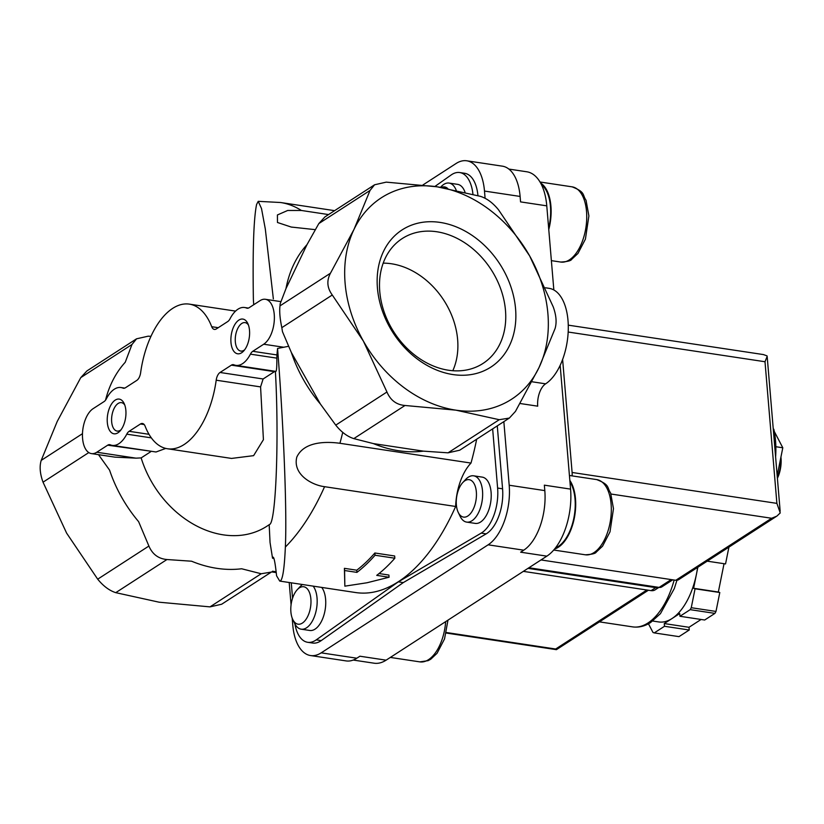 <?xml version="1.0" encoding="UTF-8"?>
<svg xmlns="http://www.w3.org/2000/svg" width="824" height="824" viewBox="0 0 824 824"><rect width="100%" height="100%" fill="white"/><g stroke="black" fill="none" stroke-linecap="round" stroke-linejoin="round"><path stroke-width="1.24" d="M555.046 328.622L539.009 367.576L515.463 411.392L509.356 418.067L499.251 419.704L455.878 410.156L405.006 405.48C396.468 404.769 390.452 400.279 386.95 391.997L363.374 341.074L332.278 295.002C327.107 287.916 326.489 280.654 330.455 273.218L354.001 229.402L370.028 190.447L374.58 184.782L386.25 182.135L437.132 186.811A119.944 93.215 -122.9 0 1 529.636 255.904L553.213 306.827C556.272 315.293 556.88 322.555 555.046 328.622M498.541 209.832L529.636 255.904A119.944 93.215 -122.9 0 1 539.009 367.576A119.944 93.215 -122.9 0 1 455.878 410.156A119.944 93.215 -122.9 0 1 363.374 341.074A119.944 93.215 -122.9 0 1 354.001 229.402A119.944 93.215 -122.9 0 1 437.132 186.811L480.495 196.359C486.912 198.44 492.927 202.931 498.541 209.832M273.352 298.896L265.318 229.041L261.496 208.513L258.221 201.344L256.594 204.465C253.668 218.607 252.597 250.311 253.38 299.565L253.72 304.736M328.539 214.57L301.378 210.47A187.233 97.108 -81.4 0 0 280.551 202.508L258.221 201.334M315.324 229.659L291.222 227.043L277.472 222.49L277.41 214.961L287.689 210.47L301.378 210.47M476.674 439.213A187.233 97.108 -81.4 0 1 470.998 463.067L339.921 443.281A187.233 97.108 -81.4 0 0 342.733 432.373M389.082 577.233L376.723 575.368A189.572 98.324 -81.4 0 0 394.84 558.229L375.054 555.242A189.572 98.324 98.6 0 1 356.936 572.381L344.587 570.517L344.854 586.163L366.999 582.764L389.082 577.233L388.897 575.049L379.03 573.556M394.84 558.229L394.655 555.984L374.868 552.997A187.233 97.108 98.6 0 1 356.751 570.198L344.401 568.333L344.854 586.163M273.908 558.414L272.538 558.209L273.166 557.168C274.196 557.704 275.329 563.915 276.576 575.78L279.748 581.085L355.762 592.559A187.233 97.108 -81.4 0 0 455.651 506.472L324.574 486.685C311.657 485.109 292.479 474.243 296.805 457.104C304.283 440.995 327.077 441.54 339.921 443.281M279.748 581.085C282.467 581.157 284.342 569.806 285.362 547.043A187.233 97.108 -81.4 0 0 324.574 486.685M252.783 351.292L263.711 344.226A23.402 12.133 98.6 0 0 274.351 319.259A23.402 12.133 98.6 0 0 265.369 299.287A23.402 12.133 98.6 0 0 260.054 300.647L249.116 307.713A8.776 4.553 98.6 0 1 247.128 308.217A8.776 4.553 98.6 0 1 246.541 308.052A29.252 15.172 98.6 0 0 244.604 307.507A29.252 15.172 98.6 0 0 230.071 318.723A8.776 4.553 98.6 0 1 227.702 321.576L216.382 328.9A8.776 4.553 98.6 0 1 214.384 329.404A8.776 4.553 98.6 0 1 211.706 326.695A73.14 37.935 98.6 0 0 189.324 304.128A73.14 37.935 98.6 0 0 140.636 372.685A8.776 4.553 98.6 0 1 136.784 380.41L125.464 387.733A8.776 4.553 98.6 0 1 123.476 388.238A8.776 4.553 98.6 0 1 122.889 388.073A29.252 15.172 98.6 0 0 120.953 387.527A29.252 15.172 98.6 0 0 106.42 398.734A8.776 4.553 98.6 0 1 104.051 401.597L93.122 408.663A23.402 12.133 98.6 0 0 82.482 433.62A23.402 12.133 98.6 0 0 91.454 453.602A23.402 12.133 98.6 0 0 96.779 452.242L107.707 445.176A8.776 4.553 98.6 0 1 109.705 444.661A8.776 4.553 98.6 0 1 110.282 444.826A29.252 15.172 98.6 0 0 112.219 445.382A29.252 15.172 98.6 0 0 126.762 434.166A8.776 4.553 98.6 0 1 129.131 431.312L140.44 423.989A8.776 4.553 98.6 0 1 142.439 423.484A8.776 4.553 98.6 0 1 145.127 426.193A73.14 37.935 98.6 0 0 167.499 448.761A73.14 37.935 98.6 0 0 216.197 380.204A8.776 4.553 98.6 0 1 220.039 372.479L231.359 365.156A8.776 4.553 98.6 0 1 233.357 364.651A8.776 4.553 98.6 0 1 233.944 364.816A29.252 15.172 98.6 0 0 235.88 365.362A29.252 15.172 98.6 0 0 250.414 354.155A8.776 4.553 98.6 0 1 252.783 351.292L276.936 354.938L277.564 348.449L288.565 346.296M277.564 348.449C283.188 419.776 287.143 508.12 285.362 547.043M269.18 524.651L270.045 542.47L272.538 558.209M775.611 456.959A61.44 31.858 -81.4 0 0 773.818 429.232M775.847 446.721L782.8 447.772L777.187 475.716M774.282 431.457L782.8 447.772M777.403 478.291A22.238 11.536 -81.4 0 0 780.936 457.052M777.351 477.693A23.402 12.133 -81.4 0 0 780.709 458.175M271.333 572.093L221.656 604.239L209.996 606.876L159.114 602.2L115.751 592.662C109.335 590.581 103.319 586.08 97.695 579.179L66.61 533.118L43.033 482.184C39.964 473.728 39.356 466.466 41.2 460.4L57.227 421.445L80.773 377.619L86.891 370.954L136.568 338.798L131.974 344.494L125.238 362.261A123.538 96.006 57.1 0 0 105.534 400.155M276.936 354.938L276.854 358.141C276.905 366.762 276.576 371.191 275.875 371.397L235.88 365.362M231.359 365.156L274.433 371.655L263.113 378.978L260.58 386.899L263.423 439.676L253.607 455.651L231.503 458.432M165.758 448.421L156.045 451.985M107.707 445.176L151.534 451.315M98.509 454.663L109.592 470.154A123.538 96.006 57.1 0 0 138.617 521.654L148.897 546.044C152.419 554.274 158.435 558.765 166.953 559.527L191.59 561.216A123.538 96.006 57.1 0 0 241.628 568.766L261.198 573.751L271.333 572.083M150.782 451.676L141.151 457.907L135.97 458.154L114.958 457.145L91.454 453.602M275.391 371.325C279.192 437.946 275.968 522.818 269.561 524.497L266.811 526.279A93.617 72.749 -122.9 0 1 141.151 457.907M375.054 555.242L374.868 552.997M356.936 572.381L356.751 570.198M344.587 570.517L344.401 568.333M374.58 184.782L324.903 216.928L318.826 223.572L307.002 244.635A123.538 96.006 57.1 0 0 285.99 288.575L280.139 303.85L280.006 305.858C279.295 311.184 279.903 318.445 281.829 327.653L332.278 295.002M230.967 342.434A17.551 9.105 -81.4 0 0 243.616 351.055A17.551 9.105 -81.4 0 0 247.787 323.461A17.551 9.105 -81.4 0 0 236.663 322.029A17.551 9.105 -81.4 0 0 230.967 342.434M107.316 422.454A17.551 9.105 -81.4 0 0 119.964 431.076A17.551 9.105 -81.4 0 0 124.136 403.482A17.551 9.105 -81.4 0 0 113.012 402.05A17.551 9.105 -81.4 0 0 107.316 422.454M150.947 336.326L148.196 336.182L136.568 338.808M281.829 327.653L282.478 331.701L291.366 352.528A123.538 96.006 57.1 0 0 320.392 404.028L335.749 425.132C341.291 432.044 347.306 436.535 353.805 438.615L373.365 443.59A123.538 96.006 57.1 0 0 423.402 451.14L448.05 452.829L459.679 450.213L509.356 418.067M291.366 352.528L320.392 404.028M373.365 443.59L423.402 451.14M440.119 222.418A81.7 63.499 -122.9 0 1 515.577 308.907A81.7 63.499 -122.9 0 1 452.891 374.56A81.7 63.499 -122.9 0 1 377.433 288.06A81.7 63.499 -122.9 0 1 440.119 222.418M307.002 244.635L285.99 288.575M492.649 428.871L497.614 488.055A35.102 18.21 98.6 0 1 481.216 533.107L398.342 581.847L403.286 582.599L321.195 640.619A35.102 18.21 98.6 0 1 312.615 643.039L307.671 642.298A35.102 18.21 98.6 0 1 294.91 623.902M398.342 581.847L316.241 639.867A35.102 18.21 98.6 0 1 307.671 642.298M497.284 425.874L502.568 488.807A35.102 18.21 98.6 0 1 486.17 533.859L403.286 582.599M292.561 598.193L291.274 582.826M473.646 475.819L482.215 477.117A23.402 12.133 98.6 0 1 491.094 492.247A23.402 12.133 98.6 0 1 475.232 523.394L466.662 522.107A23.402 12.133 -81.4 0 0 482.153 500.776A23.402 12.133 -81.4 0 0 473.646 475.819A23.402 12.133 -81.4 0 0 465.642 479.465L462.717 482.627A18.921 9.806 -81.4 0 0 456.362 504.854A18.921 9.806 -81.4 0 0 458.226 512.374A18.921 9.806 -81.4 0 0 471.606 512.095A18.921 9.806 -81.4 0 0 475.417 486.84A18.921 9.806 -81.4 0 0 462.717 482.627M321.721 587.419A23.402 12.133 98.6 0 1 325.614 599.336A23.402 12.133 98.6 0 1 309.762 630.473L301.182 629.186A23.402 12.133 -81.4 0 0 315.561 613.097A23.402 12.133 -81.4 0 0 313.151 586.121M470.998 463.067A43.878 22.763 -81.4 0 0 455.651 506.472M456.197 190.241A23.402 12.133 -81.4 0 0 449.059 183.072L457.629 184.36A23.402 12.133 98.6 0 1 465.024 192.229M434.866 186.482L451.15 174.976A35.102 18.21 98.6 0 1 459.72 172.546A35.102 18.21 98.6 0 1 472.935 194.227M459.72 172.546L464.664 173.287A35.102 18.21 98.6 0 1 477.941 195.618M560.166 365.31L570.569 489.116A52.664 27.316 98.6 0 1 546.858 556.149L386.106 660.168L359.892 656.213L356.802 658.211A46.803 24.277 98.6 0 1 346.162 660.92L310.545 655.544A46.803 24.277 98.6 0 1 292.798 625.261L292.201 618.134M503.845 421.631L509.191 485.233A46.803 24.277 98.6 0 1 488.117 544.819L321.185 652.845A46.803 24.277 98.6 0 1 310.545 655.544M570.569 489.116L544.345 485.161L544.808 490.61A46.803 24.277 98.6 0 1 523.734 550.185L520.644 552.193L546.858 556.149M291.078 604.775L289.203 582.516M422.949 184.947L456.094 163.492A46.803 24.277 98.6 0 1 466.745 160.793L502.362 166.16A46.803 24.277 98.6 0 1 520.109 196.442L520.562 201.89L546.776 205.845L553.841 289.966M466.745 160.793A46.803 24.277 98.6 0 1 484.491 191.065L485.089 198.265M386.106 660.168A52.664 27.316 98.6 0 1 374.137 663.207L353.228 660.055M508.851 169.075L526.814 171.783A52.664 27.316 98.6 0 1 546.776 205.845M292.757 619.452A18.921 9.806 -81.4 0 0 306.137 619.174A18.921 9.806 -81.4 0 0 309.948 593.919A18.921 9.806 -81.4 0 0 297.248 589.706A18.921 9.806 -81.4 0 0 290.893 611.933A18.921 9.806 -81.4 0 0 292.757 619.452L294.621 623.335A23.402 12.133 -81.4 0 0 301.182 629.186M302.459 584.515A23.402 12.133 -81.4 0 0 300.173 586.544L297.248 589.706M555.51 547.857A37.152 19.271 -81.4 0 0 573.607 519.285A37.152 19.271 -81.4 0 0 569.951 481.793M554.573 549.031A38.028 19.724 -81.4 0 0 573.978 519.697A38.028 19.724 -81.4 0 0 569.827 480.382M458.226 512.374L460.091 516.257A23.402 12.133 -81.4 0 0 466.662 522.107M548.65 228.145A37.152 19.271 -81.4 0 0 541.409 184.566M548.774 229.556A38.028 19.724 -81.4 0 0 540.596 183.01M449.059 183.072A23.402 12.133 -81.4 0 0 441.067 186.718L440.49 187.336M447.772 188.583A18.921 9.806 -81.4 0 0 441.303 187.47M124.764 405.017A14.389 7.457 -81.4 0 0 121.416 402.637A14.389 7.457 -81.4 0 0 111.662 421.775A14.389 7.457 -81.4 0 0 117.121 431.076A14.389 7.457 -81.4 0 0 121.025 429.788M248.415 325.006A14.389 7.457 -81.4 0 0 245.068 322.617A14.389 7.457 -81.4 0 0 235.324 341.754A14.389 7.457 -81.4 0 0 240.773 351.065A14.389 7.457 -81.4 0 0 244.677 349.767M452.809 370.728A71.667 55.702 57.1 0 0 443.806 300.235A71.667 55.702 57.1 0 0 383.191 263.144M379.761 291.511A74.366 57.793 57.1 0 0 417.377 357.06A74.366 57.793 57.1 0 0 481.123 364.589A74.366 57.793 57.1 0 0 491.145 269.603A74.366 57.793 57.1 0 0 400.382 239.825A74.366 57.793 57.1 0 0 379.761 291.511M545.467 287.792L549.144 288.349A49.728 25.791 98.6 0 1 568.23 330.795A49.728 25.791 98.6 0 1 545.622 383.829L531.923 381.759M520.037 403.502L537.712 406.17A17.551 9.105 98.6 0 1 545.622 383.829M528.915 567.757L659.118 587.409A5.85 4.542 57.1 0 0 661.837 586.873L672.745 579.818M540.997 559.939L675.793 580.281A5.85 4.542 57.1 0 0 678.513 579.746L776.177 516.545M675.793 580.281L771.625 518.265L776.888 516.112L780.235 512.919L776.888 503.371L572.103 472.471L562.617 359.46M776.888 503.371L765.002 361.736L767.165 356.39M572.103 472.471A11.701 6.067 98.6 0 1 572.093 475.881M767.041 355.886L763.436 354.577L568.261 325.15M728.921 547.126L725.542 563.925L707.229 561.165M724.039 563.698L718.343 592.023L719.795 592.518L715.994 611.439A70.215 36.41 98.6 0 1 714.923 613.386L704.685 620.009L679.954 616.28L679.728 613.55L671.993 618.556A58.514 30.344 98.6 0 1 658.695 621.935L652.721 621.039M701.09 619.463L688.998 627.291L689.235 630.01L678.997 636.633L654.266 632.904A70.215 36.41 98.6 0 1 652.999 632.471L648.457 623.778M697.609 567.386A58.514 30.344 98.6 0 1 696.486 573.998L693.612 588.284L695.065 588.789L691.254 607.71A70.215 36.41 98.6 0 1 690.182 609.657L714.923 613.386M691.254 607.71L715.994 611.439M697.846 567.231L696.486 573.998A58.514 30.344 98.6 0 1 671.993 618.556L664.268 623.562L664.494 626.281L654.266 632.904M690.182 609.657L679.954 616.28M646.871 590.005L555.675 649.013L556.406 649.662L648.406 590.231M693.612 588.284L718.343 592.023M695.065 588.789L719.795 592.518M664.268 623.562L688.998 627.291M664.494 626.281L689.235 630.01M658.953 587.378L655.162 589.829A8.776 6.819 -122.9 0 1 651.084 590.633L523.353 571.362M658.757 587.357A8.776 6.819 -122.9 0 1 655.719 587.636L527.988 568.364M774.622 445.187A70.215 36.41 -81.4 0 0 773.231 428.686M250.414 354.155L276.854 358.141M220.039 372.479L263.113 378.978M216.197 380.204L260.58 386.899M140.44 423.989L144.2 424.556M129.131 431.312L149.01 434.31M126.762 434.166L151.348 437.874M246.541 308.052L247.725 308.238M211.706 326.695L218.257 327.684M122.889 388.073L124.074 388.259M88.796 452.572L43.033 482.184M82.472 433.682L41.2 460.4M261.198 573.751L209.996 606.876M166.953 559.527L115.751 592.662M148.897 546.044L97.695 579.179M96.779 452.242L135.97 458.154M280.006 305.858L330.455 273.218M263.711 344.226L283.94 347.275M131.974 344.494L80.773 377.619M335.749 425.132L386.95 391.997M353.805 438.615L405.006 405.48M448.05 452.829L499.251 419.704M318.826 223.572L370.028 190.447M276.143 571.774L272.517 571.228M316.241 639.867L321.195 640.619M481.216 533.107L486.17 533.859M497.614 488.055L502.568 488.807M356.802 658.211L321.185 652.845M523.734 550.185L488.117 544.819M544.808 490.61L509.191 485.233M520.109 196.442L484.491 191.065M390.349 657.428L419.859 661.878A38.028 19.724 -81.4 0 0 445.671 621.626M553.728 550.03L585.339 554.799A38.028 19.724 -81.4 0 0 610.512 520.14A38.028 19.724 -81.4 0 0 596.689 479.589L569.415 475.479M551.38 260.642L560.753 262.053A38.028 19.724 -81.4 0 0 585.936 227.393A38.028 19.724 -81.4 0 0 572.103 186.842L540.019 182.001M771.625 518.265L610.996 494.029M765.002 361.736L568.179 332.031M659.118 587.409L671.21 579.581M674.156 580.034A67.29 34.896 98.6 0 1 647.952 622.995A67.29 34.896 98.6 0 1 632.647 626.879C638.878 627.713 644.883 626.24 650.672 622.46L660.467 613.623L674.32 588.542L676.937 580.302M555.675 649.013L446.33 632.513M655.719 587.636L651.084 590.633M334.585 210.656L280.551 202.508M775.106 450.955L772.85 424.154M167.499 448.761L231.503 458.422M112.219 445.382L156.045 451.995M244.604 307.507L248.395 308.083M189.324 304.128L235.561 311.101M120.953 387.527L124.743 388.094M265.369 299.287L280.933 301.636M276.236 572.598L271.611 571.897M292.407 227.218L291.222 227.043M419.859 661.878L428.109 660.663L430.736 659.231L437.07 653.267L444.527 638.93L447.978 620.132M585.339 554.799C591.92 554.418 595.536 553.532 596.205 552.152L602.55 546.188L610.007 531.851L613.478 508.655L610.615 492.979C606.711 487.468 610.46 485.027 596.689 479.589M560.753 262.053C567.334 261.672 570.96 260.786 571.619 259.406L577.964 253.442L585.421 239.104L588.892 215.898L586.029 200.232C582.125 194.722 585.874 192.28 572.103 186.842M780.163 511.23L767.185 356.627M599.501 621.883L632.647 626.879M556.406 649.662L446.217 633.038"/></g></svg>
